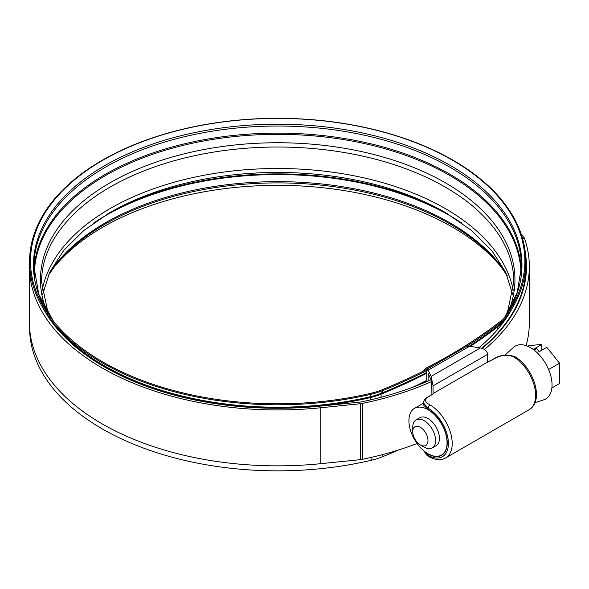 <?xml version="1.0" encoding="UTF-8"?>
<svg xmlns="http://www.w3.org/2000/svg" width="589" height="589" viewBox="0 0 589 589"><rect width="100%" height="100%" fill="white"/><g stroke="black" fill="none" stroke-linecap="round" stroke-linejoin="round"><path stroke-width="0.88" d="M428.07 381.031L428.232 373.662L430.971 379.566L431.781 383.505L431.899 394.608M427.989 409.473L423.439 404.938L423.439 402.905L428.181 408.265L427.989 409.473M426.355 452.705L428.181 454.06A27.234 15.726 -120 0 0 441.603 455.297A27.234 15.726 -120 0 0 445.814 433.592A27.234 15.726 -120 0 0 428.181 409.583M513.52 356.809L513.313 356.691C506.798 354.32 500.216 355.138 493.56 359.157L487.64 362.036L433.07 393.54L433.504 393.827L429.212 396.309C424.095 399.092 424.323 401.941 429.896 404.849L430.103 404.974A31.548 18.215 60 0 1 450.541 432.782A31.548 18.215 60 0 1 445.667 457.933L529.084 409.767A31.548 18.215 -120 0 0 533.965 384.624A31.548 18.215 -120 0 0 513.52 356.809A2.695 1.539 -59.5 0 1 514.867 356.676L514.867 356.676C532.854 366.837 544.95 400.351 529.084 409.767M429.212 396.309A2.695 1.553 -120 0 0 428.733 396.434L433.504 393.827M433.07 385.847L431.133 376.393L480.418 347.937C484.769 348.946 487.177 351.081 487.64 354.342L433.07 385.847L433.07 393.54M480.418 347.937L469.595 346.266L465.766 346.833L427.209 369.089L428.232 370.142L431.133 376.393M426.782 370.982L426.782 381.591M487.64 354.342L487.64 362.036M424.198 451.1L428.181 455.378A28.854 16.661 -120 0 0 448.391 443.488A28.854 16.661 -120 0 0 428.181 408.265A2.695 1.539 120.5 0 1 430.103 404.974M424.176 447.125L420.362 444.923A10.786 6.229 -120 0 0 427.989 440.52A10.786 6.229 -120 0 0 420.362 427.305A10.786 6.229 -120 0 0 412.734 431.708A10.786 6.229 -120 0 0 420.362 444.923L424.176 447.125A16.175 9.343 60 0 0 432.26 447.927L436.074 445.718A16.175 9.343 -120 0 0 438.555 432.76A16.175 9.343 -120 0 0 427.989 418.499A16.175 9.343 -120 0 0 419.898 417.697L416.084 419.898A16.175 9.343 60 0 1 424.176 420.701A16.175 9.343 60 0 1 434.741 434.962A16.175 9.343 60 0 1 432.26 447.927M427.989 453.729A26.961 15.572 -120 0 0 441.47 455.061A26.961 15.572 -120 0 0 445.601 433.452A26.961 15.572 -120 0 0 427.989 409.694A26.961 15.572 -120 0 0 414.501 408.361A26.961 15.572 -120 0 0 410.371 429.963A26.961 15.572 -120 0 0 427.989 453.729M505.053 355.064L513.439 347.429A30.495 17.611 60 0 1 530.475 347.635A30.495 17.611 60 0 1 550.877 376.246A30.495 17.611 60 0 1 543.699 399.843L534.967 402.64M527.81 346.295L529.04 345.581L541.821 344.44L534.194 348.843L536.667 348.622L539.149 351.707L546.776 347.304L559.55 363.199L559.55 383.535L551.871 387.967M536.667 348.622L534.113 350.102M559.55 363.199L548.602 369.517M541.821 350.168L541.821 344.44M412.734 431.708L412.734 427.305A16.175 9.343 60 0 1 416.084 419.898M43.24 308.422A245.385 141.669 0 0 0 104.179 366.785A245.385 141.669 0 0 0 320.298 406.13L359.761 402.11A10.786 6.229 0 0 0 361.521 401.845A248.779 143.635 0 0 0 431.038 379.714M478.901 347.701A245.385 141.669 0 0 0 512.143 308.422M29.583 261.987A248.241 143.318 0 0 0 29.45 266.611A248.241 143.318 0 0 0 102.155 367.956A248.241 143.318 0 0 0 320.799 407.757L360.262 403.737A13.643 7.878 0 0 0 362.485 403.399A251.636 145.284 0 0 0 431.568 381.562M29.45 266.611L29.45 322.536A248.241 143.318 0 0 0 102.155 423.881A248.241 143.318 0 0 0 320.799 463.676L360.262 459.663A13.643 7.878 0 0 0 362.485 459.317A251.636 145.284 0 0 0 417.093 443.488M481.743 348.232A248.241 143.318 0 0 0 525.933 266.611A248.241 143.318 0 0 0 525.8 261.987M526.124 345.64A251.636 145.284 0 0 0 529.327 322.536L529.327 266.611A251.636 145.284 0 0 0 524.438 238.111L522.539 238.405M521.626 235.386L522.384 235.269L524.438 238.111M484.423 349.446A251.636 145.284 0 0 0 529.327 266.611M482.214 348.386A248.779 143.635 0 0 0 526.47 266.611A248.779 143.635 0 0 0 525.373 253.167M427.069 369.229A533.715 308.135 180 0 1 382.423 389.638A56.802 32.793 180 0 1 371.041 393.246A247.181 142.707 180 0 1 102.906 362.014A247.181 142.707 180 0 1 52.046 319.371A247.181 142.707 180 0 1 137.517 143.569A247.181 142.707 180 0 1 452.47 160.201A247.181 142.707 180 0 1 506.871 314.563A56.802 32.793 180 0 1 506.054 315.667A56.802 32.793 180 0 1 499.7 321.911A531.558 306.891 180 0 1 425.28 368.486L425.899 369.325L425.383 370.083M53.408 268.061A247.181 142.707 180 0 1 452.47 227.133A247.181 142.707 180 0 1 501.975 268.061M512.783 294.574L505.598 272.103L491.727 250.494L471.487 230.432L445.453 212.57A237.257 136.979 180 0 0 109.922 212.57L83.888 230.432L63.656 250.494L49.785 272.103L42.599 294.574M428.1 369.87A534.65 308.68 180 0 1 382.968 390.522A57.737 33.337 180 0 1 371.394 394.188A248.109 143.245 180 0 1 102.25 362.839A248.109 143.245 180 0 1 51.199 320.026A248.109 143.245 180 0 1 136.987 143.561A248.109 143.245 180 0 1 453.132 160.26A248.109 143.245 180 0 1 507.733 315.211A57.737 33.337 180 0 1 506.908 316.33A57.737 33.337 180 0 1 500.451 322.676A532.493 307.429 180 0 1 465.2 347.157M398.444 449.996A534.65 308.68 180 0 1 382.968 456.571A57.737 33.337 180 0 1 371.394 460.237A248.109 143.245 180 0 1 102.25 428.888A248.109 143.245 180 0 1 29.583 327.16M435.08 364.547A532.493 307.429 180 0 1 425.899 369.325M425.28 368.486L423.587 370.989M428.181 454.06L428.181 455.378A2.695 1.568 -60.5 0 0 428.755 456.622L428.755 456.622C435.639 460.178 441.279 460.613 445.667 457.933M469.595 346.266L428.232 370.142M493.56 359.157A2.695 1.553 -120 0 0 493.089 359.283L488.841 361.734M320.799 407.757L320.799 463.676M362.485 403.399L362.485 459.317M360.262 403.737L360.262 459.663M42.055 290.752A236.977 136.817 180 0 1 198.795 176.302A236.977 136.817 180 0 1 445.262 208.572A236.977 136.817 180 0 1 513.321 290.752M426.782 381.517A524.556 302.849 180 0 1 425.957 381.952M48.158 313.444L41.539 281.903C41.753 254.588 55.44 229.349 82.585 206.172A236.977 136.817 180 0 1 445.262 187.088A236.977 136.817 180 0 1 472.79 206.172C499.943 229.349 513.623 254.588 513.836 281.903L507.225 313.444M504.655 317.346L517.238 292.424L521.456 266.765A243.765 140.734 180 0 0 450.055 167.247A243.765 140.734 180 0 0 184.409 136.736A243.765 140.734 180 0 0 33.926 266.765L38.822 294.39L53.408 321.086A244.273 141.029 180 0 1 140.506 148.531A244.273 141.029 180 0 1 450.416 165.502A244.273 141.029 180 0 1 504.677 317.324M34.007 270.285A243.765 140.734 180 0 1 187.273 143.164A243.765 140.734 180 0 1 450.055 174.344A243.765 140.734 180 0 1 521.375 270.285M34.405 275.416A243.286 140.462 180 0 1 184.085 145.144A243.286 140.462 180 0 1 449.724 175.47A243.286 140.462 180 0 1 520.978 275.416M46.789 311.198A237.257 136.979 180 0 1 162.152 160.083A237.257 136.979 180 0 1 445.453 182.862A237.257 136.979 180 0 1 508.594 311.198M48.158 275.704L54.703 266.353A244.273 141.029 180 0 1 450.416 224.203A244.273 141.029 180 0 1 500.679 266.353L507.225 275.704M49.189 273.37A243.765 140.734 180 0 1 450.055 222.87A243.765 140.734 180 0 1 506.194 273.37M93.327 223.224A243.765 140.734 180 0 1 450.055 215.773A243.765 140.734 180 0 1 462.056 223.224M107.816 213.8A243.286 140.462 180 0 1 447.559 213.8M371.041 393.246L371.394 394.188L370.297 396.743A245.201 141.566 180 0 1 104.305 365.762A245.201 141.566 180 0 1 53.849 323.457L51.199 320.026M382.423 389.638L382.968 390.522L381.282 393.261A54.829 31.659 180 0 1 370.297 396.743A2.695 0.832 -103.3 0 0 370.164 397.649A244.84 141.36 180 0 1 104.562 366.719A244.84 141.36 180 0 1 47.974 315.675M507.446 315.616A244.84 141.36 180 0 1 504.707 319.717L504.707 320.394M371.394 460.237L370.864 457.491M505.193 316.735L506.871 314.563L507.733 315.211M499.7 321.911L500.451 322.676L498.125 325.783A529.585 305.75 180 0 1 469.219 346.214M382.968 456.571L382.379 454.649M479.343 347.333A529.224 305.544 180 0 1 478.82 347.694M506.908 316.33L504.258 319.761A54.829 31.659 180 0 1 498.125 325.783A2.695 1.767 -127.7 0 0 497.83 326.762L497.83 329.192M504.876 318.958A2.695 2.039 -145 0 0 504.707 319.717A54.468 31.445 180 0 1 497.83 326.762A529.224 305.544 180 0 1 470.206 346.361M426.782 372.41A531.742 307.002 180 0 1 381.282 393.261A2.695 1.274 -112.2 0 0 381.076 394.196A54.468 31.445 180 0 1 370.164 397.649L370.164 399.953M426.782 373.235A531.381 306.788 180 0 1 381.076 394.196L381.076 397.251M426.782 381.274A530.593 306.332 180 0 1 423.064 383.167M426.782 380.332A531.381 306.788 180 0 1 413.154 387.083M514.867 356.676C506.842 354.033 499.582 354.902 493.089 359.283M428.733 396.434C425.302 398.326 423.535 400.483 423.439 402.905M428.755 456.622L426.495 454.922L423.999 450.938M441.47 455.061L443.377 453.957M414.501 408.361L423.439 403.2M525.933 266.611L525.933 276.064"/></g></svg>
